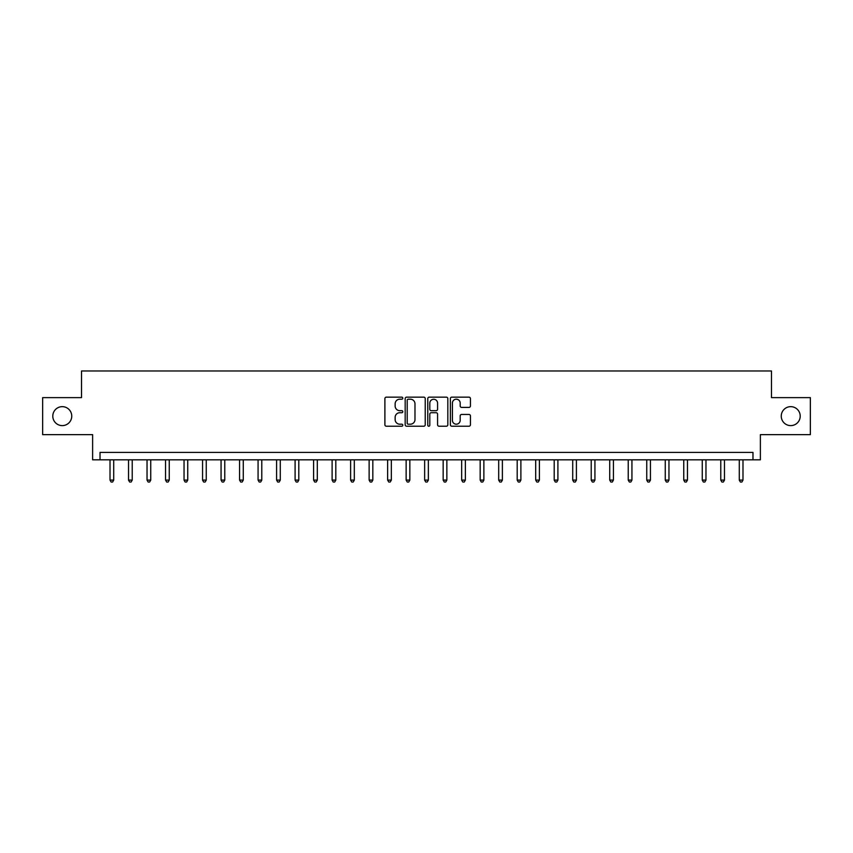<?xml version="1.0" encoding="UTF-8"?>
<svg xmlns="http://www.w3.org/2000/svg" width="853" height="853" viewBox="0 0 853 853"><rect width="100%" height="100%" fill="white"/><g stroke="black" fill="none" stroke-linecap="round" stroke-linejoin="round"><path stroke-width="1.28" d="M402.808 398.18A1.013 1.013 0 0 0 401.795 397.157L386.356 397.157A1.45 1.45 0 0 0 384.895 398.618L384.895 424.773A1.45 1.45 0 0 0 386.356 426.223L401.795 426.223A1.013 1.013 0 0 0 402.808 425.21A1.013 1.013 0 0 0 401.795 424.197L399.79 424.197A4.649 4.649 0 0 1 395.142 419.537L395.142 417.362A4.649 4.649 0 0 1 399.79 412.713L401.795 412.713A1.013 1.013 0 0 0 402.808 411.69A1.013 1.013 0 0 0 401.795 410.677L399.79 410.677A4.649 4.649 0 0 1 395.142 406.028L395.142 403.842A4.649 4.649 0 0 1 399.79 399.193L401.795 399.193A1.013 1.013 0 0 0 402.808 398.18M781.252 416.136A9.479 9.479 0 0 0 790.731 425.615A9.479 9.479 0 0 0 800.21 416.136A9.479 9.479 0 0 0 790.731 406.657A9.479 9.479 0 0 0 781.252 416.136M52.79 416.136A9.479 9.479 0 0 0 62.269 425.615A9.479 9.479 0 0 0 71.748 416.136A9.479 9.479 0 0 0 62.269 406.657A9.479 9.479 0 0 0 52.79 416.136M468.969 407.403A1.45 1.45 0 0 0 470.429 405.953L470.429 398.618A1.45 1.45 0 0 0 468.969 397.157L451.823 397.157A1.45 1.45 0 0 0 450.373 398.618L450.373 424.773A1.45 1.45 0 0 0 451.823 426.223L468.969 426.223A1.45 1.45 0 0 0 470.429 424.773L470.429 415.912A1.45 1.45 0 0 0 468.969 414.451L461.633 414.451A1.45 1.45 0 0 0 460.183 415.912L460.183 420.305A3.892 3.892 0 0 1 456.291 424.197A3.892 3.892 0 0 1 452.41 420.305L452.41 403.085A3.892 3.892 0 0 1 456.291 399.193A3.892 3.892 0 0 1 460.183 403.085L460.183 405.953A1.45 1.45 0 0 0 461.633 407.403L468.969 407.403M752.975 459.81L760.375 459.81L760.375 434.646L810.35 434.646L810.35 397.626L771.485 397.626L771.485 370.98L81.515 370.98L81.515 397.626L42.65 397.626L42.65 434.646L92.625 434.646L92.625 459.81L752.975 459.81L752.975 452.41L100.025 452.41L100.025 459.81M425.231 398.618A1.45 1.45 0 0 0 423.77 397.157L406.625 397.157A1.45 1.45 0 0 0 405.175 398.618L405.175 424.773A1.45 1.45 0 0 0 406.625 426.223L423.77 426.223A1.45 1.45 0 0 0 425.231 424.773L425.231 398.618M429.23 397.157L446.375 397.157A1.45 1.45 0 0 1 447.825 398.618L447.825 424.773A1.45 1.45 0 0 1 446.375 426.223L439.039 426.223A1.45 1.45 0 0 1 437.578 424.773L437.578 414.163A1.45 1.45 0 0 0 436.128 412.713L431.255 412.713A1.45 1.45 0 0 0 429.805 414.163L429.805 425.21A1.013 1.013 0 0 1 428.792 426.223A1.013 1.013 0 0 1 427.769 425.21L427.769 398.618A1.45 1.45 0 0 1 429.23 397.157M408.224 399.193A1.013 1.013 0 0 0 407.212 400.217L407.212 423.173A1.013 1.013 0 0 0 408.224 424.197L410.336 424.197A4.649 4.649 0 0 0 414.984 419.537L414.984 403.842A4.649 4.649 0 0 0 410.336 399.193L408.224 399.193M437.578 403.16A3.892 3.892 0 0 0 433.697 399.268A3.892 3.892 0 0 0 429.805 403.16L429.805 409.227A1.45 1.45 0 0 0 431.255 410.677L436.128 410.677A1.45 1.45 0 0 0 437.578 409.227L437.578 403.16M110.016 459.81L110.016 480.1L113.716 480.1L113.716 459.81M113.716 480.1L112.607 482.02L111.125 482.02L110.016 480.1M128.526 459.81L128.526 480.1L132.226 480.1L132.226 459.81M132.226 480.1L131.117 482.02L129.635 482.02L128.526 480.1M147.036 459.81L147.036 480.1L150.736 480.1L150.736 459.81M150.736 480.1L149.627 482.02L148.145 482.02L147.036 480.1M165.546 459.81L165.546 480.1L169.246 480.1L169.246 459.81M169.246 480.1L168.137 482.02L166.655 482.02L165.546 480.1M184.045 459.81L184.045 480.1L187.745 480.1L187.745 459.81M187.745 480.1L186.636 482.02L185.154 482.02L184.045 480.1M202.556 459.81L202.556 480.1L206.255 480.1L206.255 459.81M206.255 480.1L205.147 482.02L203.664 482.02L202.556 480.1M221.066 459.81L221.066 480.1L224.766 480.1L224.766 459.81M224.766 480.1L223.657 482.02L222.175 482.02L221.066 480.1M239.576 459.81L239.576 480.1L243.276 480.1L243.276 459.81M243.276 480.1L242.167 482.02L240.685 482.02L239.576 480.1M258.075 459.81L258.075 480.1L261.786 480.1L261.786 459.81M261.786 480.1L260.666 482.02L259.195 482.02L258.075 480.1M276.585 459.81L276.585 480.1L280.285 480.1L280.285 459.81M280.285 480.1L279.176 482.02L277.694 482.02L276.585 480.1M295.095 459.81L295.095 480.1L298.795 480.1L298.795 459.81M298.795 480.1L297.686 482.02L296.204 482.02L295.095 480.1M313.605 459.81L313.605 480.1L317.305 480.1L317.305 459.81M317.305 480.1L316.196 482.02L314.714 482.02L313.605 480.1M332.116 459.81L332.116 480.1L335.815 480.1L335.815 459.81M335.815 480.1L334.707 482.02L333.224 482.02L332.116 480.1M350.615 459.81L350.615 480.1L354.315 480.1L354.315 459.81M354.315 480.1L353.206 482.02L351.724 482.02L350.615 480.1M369.125 459.81L369.125 480.1L372.825 480.1L372.825 459.81M372.825 480.1L371.716 482.02L370.234 482.02L369.125 480.1M387.635 459.81L387.635 480.1L391.335 480.1L391.335 459.81M391.335 480.1L390.226 482.02L388.744 482.02L387.635 480.1M406.145 459.81L406.145 480.1L409.845 480.1L409.845 459.81M409.845 480.1L408.736 482.02L407.254 482.02L406.145 480.1M424.645 459.81L424.645 480.1L428.355 480.1L428.355 459.81M428.355 480.1L427.236 482.02L425.764 482.02L424.645 480.1M443.155 459.81L443.155 480.1L446.855 480.1L446.855 459.81M446.855 480.1L445.746 482.02L444.264 482.02L443.155 480.1M461.665 459.81L461.665 480.1L465.365 480.1L465.365 459.81M465.365 480.1L464.256 482.02L462.774 482.02L461.665 480.1M480.175 459.81L480.175 480.1L483.875 480.1L483.875 459.81M483.875 480.1L482.766 482.02L481.284 482.02L480.175 480.1M498.685 459.81L498.685 480.1L502.385 480.1L502.385 459.81M502.385 480.1L501.276 482.02L499.794 482.02L498.685 480.1M517.185 459.81L517.185 480.1L520.884 480.1L520.884 459.81M520.884 480.1L519.776 482.02L518.293 482.02L517.185 480.1M535.695 459.81L535.695 480.1L539.395 480.1L539.395 459.81M539.395 480.1L538.286 482.02L536.804 482.02L535.695 480.1M554.205 459.81L554.205 480.1L557.905 480.1L557.905 459.81M557.905 480.1L556.796 482.02L555.314 482.02L554.205 480.1M572.715 459.81L572.715 480.1L576.415 480.1L576.415 459.81M576.415 480.1L575.306 482.02L573.824 482.02L572.715 480.1M591.214 459.81L591.214 480.1L594.925 480.1L594.925 459.81M594.925 480.1L593.805 482.02L592.334 482.02L591.214 480.1M609.724 459.81L609.724 480.1L613.424 480.1L613.424 459.81M613.424 480.1L612.315 482.02L610.833 482.02L609.724 480.1M628.235 459.81L628.235 480.1L631.934 480.1L631.934 459.81M631.934 480.1L630.825 482.02L629.343 482.02L628.235 480.1M646.745 459.81L646.745 480.1L650.444 480.1L650.444 459.81M650.444 480.1L649.336 482.02L647.853 482.02L646.745 480.1M665.255 459.81L665.255 480.1L668.955 480.1L668.955 459.81M668.955 480.1L667.846 482.02L666.364 482.02L665.255 480.1M683.754 459.81L683.754 480.1L687.454 480.1L687.454 459.81M687.454 480.1L686.345 482.02L684.863 482.02L683.754 480.1M702.264 459.81L702.264 480.1L705.964 480.1L705.964 459.81M705.964 480.1L704.855 482.02L703.373 482.02L702.264 480.1M720.774 459.81L720.774 480.1L724.474 480.1L724.474 459.81M724.474 480.1L723.365 482.02L721.883 482.02L720.774 480.1M739.284 459.81L739.284 480.1L742.984 480.1L742.984 459.81M742.984 480.1L741.875 482.02L740.393 482.02L739.284 480.1"/></g></svg>
